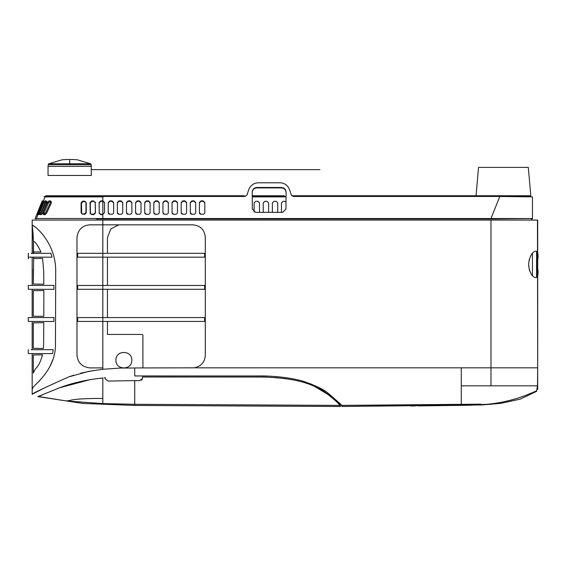 <?xml version="1.0" encoding="UTF-8"?>
<svg xmlns="http://www.w3.org/2000/svg" width="566" height="566" viewBox="0 0 566 566"><rect width="100%" height="100%" fill="white"/><g stroke="black" fill="none" stroke-linecap="round" stroke-linejoin="round"><path stroke-width="0.85" d="M104.08 377.869L105.34 377.741L105.333 379.078L108.212 381.074L134.736 380.614L134.736 404.294L340.003 405.398L340.555 406.494L134.736 405.433L82.806 403.438L37.816 396.61L54.067 390.038C67.849 383.981 84.101 379.963 102.828 377.982L102.828 383.168M90.185 379.623L60.201 387.625M42.217 395.011L38.113 396.469L66.364 400.947L69.165 400.544M339.558 404.86L337.244 402.348M336.798 401.888L335.688 400.763M329.978 395.719L314.915 386.649M286.191 378.725L274.935 377.55M262.879 377.041L165.88 376.991M139.682 380.621L134.75 380.614L139.653 380.621L142.448 378.534L142.448 377.013L258.712 376.998C305.951 377.593 318.212 388.248 327.396 393.809C337.046 402.023 341.248 405.886 340.003 405.398L134.736 404.294L134.736 405.433M142.264 379.383L141.394 380.239M102.828 377.982L102.828 398.429C85.516 398.414 74.479 399.094 69.724 400.459M38.106 396.476L66.364 400.947L102.828 403.586L102.828 398.429M464.403 405.327L483.796 404.697L425.922 405.758L464.403 405.327M461.276 405.178L461.276 404.605C487.927 406.416 513.037 401.796 536.596 390.752L536.589 390.66M461.276 405.412L461.276 404.605L341.425 405.398L341.97 406.487L482.034 404.931L501.059 403.325L520.26 399.108L536.688 391.311M491.684 404.089L468.096 405.115L491.684 404.089M490.927 404.329L468.096 405.277L490.927 404.329M341.97 406.487L341.418 405.398C343.336 406.515 338.758 402.341 327.686 392.868C323.611 389.45 315.934 385.743 304.65 381.753C290.478 377.027 268.546 375.718 258.62 375.966L134.736 375.951L134.736 367.95L194.039 367.822C201.107 366.435 204.864 362.247 205.295 355.243L205.295 237.501C204.63 229.725 200.406 225.509 192.631 224.836L89.782 224.836C82.084 225.509 77.818 229.838 76.983 237.826L76.983 354.917C77.613 362.537 81.879 366.86 89.782 367.907L102.828 367.907L102.828 369.28L88.904 371.331L68.776 376.899C44.672 387.625 32.467 393.42 32.177 394.276L32.177 388.715C32.863 385.517 55.489 370.9 55.461 344.814L55.709 271.864C56.204 242.085 33.826 224.943 32.212 225.134L32.177 220.054L537.7 220.082L537.7 367.822L537.467 220.068M415.274 405.836L410.591 405.886L415.274 405.836M415.274 405.716L410.591 405.765L415.274 405.716M418.571 405.702L441.522 405.447L418.571 405.702M415.274 405.921L410.591 405.963L415.274 405.921M440.907 405.631L417.949 405.893L440.907 405.631M536.596 390.752L537.516 385.828L461.276 385.828L461.276 404.605L461.276 367.822L537.7 367.822L537.7 389.415L537.7 367.964L537.516 385.828L490.977 385.828L490.977 220.047M32.177 225.134L32.177 253.306L32.177 220.054L37.377 220.054M32.177 257.155L32.177 285.441L32.177 257.155M32.177 289.297L32.177 317.583L32.177 289.297M32.177 321.431L32.177 349.717L32.177 321.431M33.104 387.229L32.177 389.267L32.177 353.566L32.177 394.283L42.698 388.785M32.177 237.281L32.177 253.306L32.177 237.281M32.177 251.778L32.177 253.306M80.598 373.185L92.902 370.617M68.769 376.899L73.707 375.208M53.006 359.269L50.24 365.806M47.261 370.971L44.459 374.94M39.762 380.437L36.217 384.102M55.709 271.864L55.454 344.814M33.21 225.629L35.637 227.355M38.431 229.81L39.839 231.246M94.458 220.054L87.129 220.054M73.46 220.054L63.668 220.054M142.915 367.942L142.915 335.143L142.229 334.442L107.441 334.442L107.441 321.424M102.828 369.28L120.225 368.056L134.736 368.006L134.736 375.951M107.441 253.313L107.441 237.508L110.837 228.862L118.874 224.836M107.441 317.583L107.441 289.29M107.441 285.448L107.441 257.155M115.931 360.209C115.457 349.993 132.182 349.838 131.821 360.174C132.239 370.454 115.549 370.475 115.931 360.209M259.596 375.966L268.829 376.164M303.461 381.392L311.894 384.335M320.101 388.191L341.171 405.107M341.411 405.383L480.895 404.166M536.61 390.42L536.66 390.045M536.936 388.934L537.261 387.413M537.65 383.125L537.686 379.765M537.7 375.442L537.7 367.964M537.7 381.067L537.7 369.548L537.7 381.067M537.679 257.077L537.7 260.148C540.318 245.948 529.903 249.797 528.609 264.35C529.734 279.123 540.183 282.703 537.7 268.553L537.643 272.784M536.207 220.047L534.969 220.047M529.033 260.367L530.858 255.429M537.092 252.054L537.53 254.297M537.375 275.557L536.858 277.128M532.457 253.144L532.457 275.784L531.233 274.135M529.719 271.029L529.217 269.381M528.679 266.14L528.609 264.35M28.307 285.448L53.897 285.398L53.926 289.339L28.3 289.283L28.3 285.448L28.3 289.283L31.165 289.29M31.158 253.441L50.926 253.271L52.015 257.19L28.3 257.148L28.3 253.313L28.3 258.726M28.371 253.313L28.3 257.148L31.158 257.155M31.172 349.717L53.19 349.668L52.567 353.601L28.3 353.559L28.3 349.731L28.3 353.559M28.321 321.424L28.3 317.59L53.897 317.54L53.862 321.481L28.3 321.424L28.3 317.59L31.165 317.583M102.828 367.907L102.828 285.448L77.683 285.448L77.683 289.29L204.616 289.29L204.616 285.448L102.828 285.448L102.828 257.155L204.616 257.155L204.616 253.313L77.683 253.313L77.683 257.155L102.828 257.155L102.828 220.047M102.828 317.583L77.683 317.583L77.683 321.424L204.616 321.424L204.616 317.583L102.828 317.583L102.828 321.424M33.316 354.946L33.316 373.072L34.653 370.15C36.281 367.058 38.686 367.773 42.542 354.832L33.316 354.946L33.316 372.449L33.316 354.832M43.596 344.496L43.787 322.684L33.316 322.811L33.316 348.338L43.426 348.458L43.596 344.496M33.316 322.811L33.316 348.338M43.823 316.323L43.837 290.549L33.316 290.669L33.316 316.203L43.823 316.323M33.316 290.669L33.316 316.203M33.642 253.306L33.819 251.934L40.985 252.026C37.618 244.993 35.071 241.427 33.352 241.328L33.578 253.306M33.649 257.162L33.316 284.068L43.815 284.189L43.738 272.076L42.599 258.421L33.903 258.528L33.705 257.162M33.316 241.328A112.478 112.478 180 0 0 32.205 225.608L33.316 241.328L33.316 253.306L33.316 246.047M33.316 269.317L33.316 284.068M476.048 195.744L478.532 167.387L528.311 167.387L530.795 195.744L291.766 195.744M286.049 196.43L284.231 196.43L284.231 195.744L252.224 195.744L254.049 195.744L254.049 196.43L252.231 196.43M102.828 196.43L244.187 196.43L244.187 195.744L45.712 195.744L102.828 195.744L102.828 196.43L45.712 196.43L45.712 195.744L45.712 196.43M91.819 169.651L319.953 169.651L91.819 169.651M119.808 169.651L124.527 169.651L119.808 169.651M124.527 169.651L117.693 169.651L124.527 169.651M121.541 169.651L122.412 169.651L121.541 169.651M270.131 169.651L273.654 169.651L270.131 169.651M268.935 169.651L273.654 169.651L268.935 169.651M270.088 169.651C274.206 169.651 274.206 169.651 270.088 169.651C266.105 169.651 266.105 169.651 270.088 169.651M270.668 169.651L266.812 169.651L270.668 169.651M273.654 169.651L266.812 169.651L273.654 169.651M271.531 169.651L275.055 169.651L271.531 169.651M270.336 169.651L271.489 169.651C275.607 169.651 275.607 169.651 271.489 169.651C267.506 169.651 267.506 169.651 271.489 169.651L270.336 169.651M272.069 169.651L272.932 169.651L272.069 169.651M271.489 169.651L275.055 169.651L271.489 169.651M133.215 169.651L108.502 169.651L133.215 169.651M120.968 169.651C125.086 169.651 125.086 169.651 120.968 169.651C116.985 169.651 116.985 169.651 120.968 169.651M283.389 169.651L258.676 169.651L283.389 169.651M319.641 169.651L314.102 169.651L319.641 169.651M285.986 169.651L281.429 169.651L285.986 169.651M307.564 169.651L286.389 169.651L307.564 169.651M42.252 200.916L35.134 218.54L37.49 212.653L36.854 214.238L38.007 214.429M37.908 212.816L37.49 212.653L36.854 214.238L37.915 214.663L36.365 218.54L37.915 214.663L36.854 214.238L42.202 200.873L41.566 202.465L42.004 202.642M45.025 196.883L43.419 200.902L45.025 196.883L102.828 196.883L45.025 196.883L43.971 196.459L102.828 196.459L43.971 196.459M102.828 214.663L100.691 214.663L99.177 213.064L99.177 202.897L100.805 201.298L102.828 201.298L102.828 214.238L104.519 212.653L104.519 202.465L102.828 200.873L102.828 196.459L244.873 196.459L247.038 194.881L248.651 189.893C250.497 185.323 253.745 182.952 258.407 182.79L279.873 182.79C284.528 182.945 287.783 185.315 289.636 189.893L291.242 194.881L293.414 196.459L499.806 196.459L490.977 218.54L36.365 218.54M286.049 196.459L252.231 196.459M112.514 214.181L113.561 213.149M113.639 202.883L111.99 201.298L113.639 202.883L113.639 212.653L113.639 202.465L111.99 200.873L109.896 200.873L108.248 202.465L108.248 212.653L109.783 214.238L112.103 214.238M109.372 214.181L108.785 213.863M108.658 213.743L108.325 213.149M121.633 214.181L122.681 213.149M122.751 202.883L121.11 201.298L122.751 202.883L122.751 212.653L122.751 202.465L121.11 200.873L119.016 200.873L117.367 202.465L117.367 212.653L118.902 214.238L121.223 214.238M118.485 214.181L117.905 213.863M117.778 213.743L117.438 213.149M130.753 214.181L131.793 213.149M131.871 202.883L130.222 201.298L131.871 202.883L131.871 212.653L131.871 202.465L130.222 200.873L128.128 200.873L126.48 202.465L126.48 212.653L128.015 214.238L130.336 214.238M127.605 214.181L127.017 213.863M126.897 213.743L126.558 213.149M139.866 214.181L140.913 213.149M140.991 202.883L139.342 201.298L140.991 202.883L140.991 212.653L140.991 202.465L139.342 200.873L137.248 200.873L135.599 202.465L135.599 212.653L137.135 214.238L139.455 214.238M136.717 214.181L136.137 213.863M136.01 213.743L135.677 213.149M148.985 214.181L150.032 213.149M150.103 202.883L148.462 201.298L150.103 202.883L150.103 212.653L150.103 202.465L148.462 200.873L146.361 200.873L144.719 202.465L144.719 212.653L146.254 214.238L148.568 214.238M145.837 214.181L145.257 213.863M145.129 213.743L144.79 213.149M158.098 214.181L159.145 213.149M159.223 202.883L157.574 201.298L159.223 202.883L159.223 212.653L159.223 202.465L157.574 200.873L155.48 200.873L153.832 202.465L153.832 212.653L155.367 214.238L157.688 214.238M154.957 214.181L154.369 213.863M154.242 213.743L153.91 213.149M167.218 214.181L168.265 213.149M168.335 202.883L166.694 201.298L168.335 202.883L168.335 212.653L168.335 202.465L166.694 200.873L164.593 200.873L162.951 202.465L162.951 212.653L164.487 214.238L166.8 214.238M164.069 214.181L163.489 213.863M163.362 213.743L163.022 213.149M176.337 214.181L177.377 213.149M177.455 202.883L175.807 201.298L177.455 202.883L177.455 212.653L177.455 202.465L175.807 200.873L173.712 200.873L172.064 202.465L172.064 212.653L173.599 214.238L175.92 214.238M173.189 214.181L172.602 213.863M172.481 213.743L172.142 213.149M185.45 214.181L186.497 213.149M186.575 202.883L184.926 201.298L186.575 202.883L186.575 212.653L186.575 202.465L184.926 200.873L182.832 200.873L181.184 202.465L181.184 212.653L182.719 214.238L185.04 214.238M182.302 214.181L181.721 213.863M181.594 213.743L181.261 213.149M194.57 214.181L195.617 213.149M195.687 202.883L194.046 201.298L195.687 202.883L195.687 212.653L195.687 202.465L194.046 200.873L191.945 200.873L190.303 202.465L190.303 212.653L191.839 214.238L194.152 214.238M191.421 214.181L190.841 213.863M190.714 213.743L190.374 213.149M203.682 214.181L204.729 213.149M204.807 202.883L203.159 201.298L204.807 202.883L204.807 212.653L204.807 202.465L203.159 200.873L201.064 200.873L199.416 202.465L199.416 212.653L200.951 214.238L203.272 214.238M200.541 214.181L199.954 213.863M199.826 213.743L199.494 213.149M499.806 196.459L532.125 196.883M522.821 196.756L514.621 196.643M504.646 196.529L499.969 196.466M532.457 196.883L532.457 218.54L490.977 218.54L490.977 218.957L96.128 218.964M532.436 218.54L490.977 218.957L531.318 218.54L531.318 219L532.457 219L532.457 218.54M108.248 212.653L108.248 213.071M117.367 212.653L117.367 213.071M126.48 212.653L126.48 213.071M135.599 212.653L135.599 213.071M144.719 212.653L144.719 213.071M153.832 212.653L153.832 213.071M162.951 212.653L162.951 213.071M181.184 212.653L181.184 213.071M190.303 212.653L190.303 213.071M286.092 192.482L286.092 192.072A3331.32 3093.056 -0 0 0 285.964 208.974L282.689 212.349L255.599 212.349L252.323 208.974A3423.883 3178.996 0 0 0 252.188 192.072C252.556 189.214 254.127 187.679 256.893 187.48L256.893 187.905L281.387 187.905C284.196 188.138 285.759 189.667 286.092 192.497M286.092 192.072C285.759 189.242 284.196 187.714 281.387 187.48L256.893 187.48M490.977 218.957L102.828 218.964L102.828 214.238L100.656 214.238L99.114 212.639L99.199 213.283L99.114 202.472L100.769 200.873L102.828 200.873L104.519 202.883M91.678 200.965L90.044 202.578L90.22 213.29L91.565 214.146L93.751 214.181L95.314 212.611L95.251 202.083L95.435 213.035L93.899 214.606L91.742 214.571L90.433 213.722L90.27 203.003L91.869 201.383L93.786 201.355L95.435 202.925L93.631 200.937L91.678 200.965L91.869 201.383M82.707 201.171L81.101 202.805L81.087 212.307L81.476 213.403L82.586 213.948L84.398 213.998L85.975 212.448L85.961 202.663L85.671 201.8L84.249 201.121L82.707 201.171L83.068 201.588L84.582 201.546L85.961 202.211L86.258 203.088L86.258 212.866L84.702 214.422L81.794 213.771M43.426 201.064L42.966 200.873L42.089 202.444L37.54 214.238L38.58 214.663L43.249 202.578M42.966 200.873L43.341 200.873L43.037 202.494L38.891 212.618L37.54 214.238L38.962 214.663L39.429 214.075M44.396 201.305L43.341 200.873L44.452 201.609M45.202 200.873L44.035 202.423L39.769 212.689L39.563 214.238L40.313 214.238L41.551 212.597L45.874 202.522L45.938 200.88L45.202 200.873L46.171 201.284M46.009 200.895L46.999 201.319L46.009 200.895M39.528 214.231L40.582 214.663L39.528 214.231M49.086 200.88L47.572 202.402L43.037 212.71L43.066 214.238L44.219 214.238L45.804 212.568L50.438 202.55L50.233 200.88L49.086 200.88L50.544 201.022M42.945 214.21L44.028 214.663L42.945 214.21M42.754 201.079L43.306 201.298M81.681 213.601L81.483 203.229L83.068 201.588M46.936 201.298L46.858 202.939L42.549 213.021L41.318 214.663L40.582 214.663L40.794 213.113L45.054 202.847L46.207 201.298M51.145 201.305L51.336 202.975L46.723 212.993L45.16 214.663L44.028 214.663L44.007 213.134L48.527 202.826L50.02 201.305M286.049 196.883L252.238 196.883M286.007 201.517L283.113 201.298L281.465 202.883L281.465 212.349M172.064 213.071L172.064 212.653M199.416 213.071L199.416 212.653M254.12 212.002L254.12 202.883L255.761 201.298L257.863 201.298L259.504 202.883L259.504 212.349M263.232 212.349L263.232 202.883L264.881 201.298L266.975 201.298L268.624 202.883L268.624 212.349M272.352 212.349L272.352 202.883L274.001 201.298L276.095 201.298L277.736 202.883L277.736 212.349M530.229 218.547L531.311 218.54M35.134 218.54L36.196 218.964L35.134 218.54M108.248 202.883L109.896 201.298L111.99 201.298L111.99 200.873M117.367 202.883L119.016 201.298L121.11 201.298L121.11 200.873M126.48 202.883L128.128 201.298L130.222 201.298L130.222 200.873M135.599 202.883L137.248 201.298L139.342 201.298L139.342 200.873M144.719 202.883L146.361 201.298L148.462 201.298L148.462 200.873M153.832 202.883L155.48 201.298L157.574 201.298L157.574 200.873M162.951 202.883L164.593 201.298L166.694 201.298L166.694 200.873M172.064 202.883L173.712 201.298L175.807 201.298L175.807 200.873M181.184 202.883L182.832 201.298L184.926 201.298L184.926 200.873M190.303 202.883L191.945 201.298L194.046 201.298L194.046 200.873M199.416 202.883L201.064 201.298L203.159 201.298L203.159 200.873M252.188 192.497C252.556 189.631 254.127 188.103 256.893 187.905M100.691 214.663L100.656 214.238M99.177 202.897L99.114 202.472M100.805 201.298L100.769 200.873M109.896 200.873L109.896 201.298M119.016 200.873L119.016 201.298M128.128 200.873L128.128 201.298M137.248 200.873L137.248 201.298M146.361 200.873L146.361 201.298M155.48 200.873L155.48 201.298M164.593 200.873L164.593 201.298M173.712 200.873L173.712 201.298M182.832 200.873L182.832 201.298M191.945 200.873L191.945 201.298M201.064 200.873L201.064 201.298M281.387 187.905L281.387 187.48M90.256 212.958L90.044 212.533M90.27 203.003L90.044 202.578M93.786 201.355L93.631 200.937M81.447 212.731L81.087 212.307M81.483 203.229L81.101 202.805M84.582 201.546L84.249 201.121M86.258 203.088L85.961 202.663M82.919 214.365L82.586 213.948M39.004 213.092L37.964 212.667M43.129 202.869L42.089 202.444M43.865 202.833L43.037 202.494M40.794 213.113L39.769 212.689M45.054 202.847L44.035 202.423M46.858 202.939L45.874 202.522M44.007 213.134L43.037 212.71M48.527 202.826L47.572 202.402M51.336 202.975L50.438 202.55M294.101 196.43L530.632 196.43L530.632 195.744L294.101 195.744L294.101 196.43L293.068 196.43M284.259 195.744L254.028 195.744M244.187 195.744L102.828 195.744M244.187 196.43L245.212 196.43M254.028 196.43L284.259 196.43M258.061 195.744L258.061 196.43M280.22 196.43L280.22 195.744M69.696 159.506L66.873 159.506L72.519 159.506L69.696 159.506L69.696 163.758L48.825 163.758L62.083 159.796L66.873 159.506M91.352 166.34L48.046 166.34L48.046 175.46L91.352 175.46L91.204 164.685L48.188 164.685L48.046 166.34M536.66 251.332L536.66 277.39L536.66 251.332M532.457 264.145L532.457 264.52M532.457 275.401L532.457 274.404M536.561 277.481L536.561 251.226M536.702 269.635L536.66 264.025M134.736 404.294L102.828 403.586L66.364 400.947M461.276 367.822L194.039 367.822M91.742 214.571L91.565 214.146M499.806 196.43L499.806 195.744M72.519 159.506L77.309 159.796L90.567 163.758L69.696 163.758L69.696 164.685M90.22 213.29L90.433 213.722M85.664 201.8L85.961 202.211M81.844 213.835L81.483 213.403M90.567 163.758L91.204 164.685M48.825 163.758L48.188 164.685"/></g></svg>

